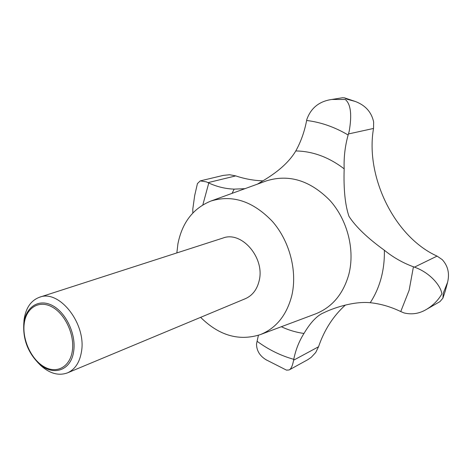 <?xml version="1.0" encoding="UTF-8"?>
<svg xmlns="http://www.w3.org/2000/svg" width="472" height="472" viewBox="0 0 472 472"><rect width="100%" height="100%" fill="white"/><g stroke="black" fill="none" stroke-linecap="round" stroke-linejoin="round"><path stroke-width="0.71" d="M258.408 335.291L256.508 344.029C256.615 350.755 259.848 356.024 266.208 359.835L286.492 370.137L289.118 369.959C291.065 369.016 292.563 365.765 293.602 360.207L293.761 359.322C295.667 349.87 299.071 341.25 303.986 333.45C310.735 322.099 317.455 315.143 324.152 312.588C331.615 308.83 352.643 300.994 370.219 302.711C380.462 303.767 390.639 306.712 400.746 311.555L404.05 312.936C411.891 314.842 419.366 313.656 426.487 309.384C433.089 305.402 438.211 300.251 441.851 293.926C441.001 286.156 430.458 272.792 414.44 267.146L413.431 266.792C402.852 262.904 393.158 257.387 384.35 250.231C367.535 238.077 355.74 226.778 348.967 216.329C345.109 205.001 343.51 189.172 344.171 168.846C343.734 157.329 345.056 146.049 348.141 134.998L349.162 131.47C352.077 114.755 350.784 104.094 345.286 99.48L331.863 99.45C319.332 101.238 310.989 107.893 306.835 119.428L306.635 120.478C304.511 131.611 300.9 141.771 295.791 150.951C284.923 169.277 263.647 180.186 257.523 184.104M23.73 324.488L24.054 319.863C25.73 308.015 30.904 300.469 39.577 297.224C59.324 289.124 86.671 324.093 81.444 351.852C79.626 362.514 74.977 369.517 67.502 372.862C58.67 376.066 49.719 373.594 40.657 365.434L37.742 362.437M39.577 297.224L222.973 238.041C241.682 230.672 265.158 257.93 259.146 280.799C257.016 289.596 252.42 295.56 245.357 298.688L67.502 372.862M23.866 323.249C25.73 306.865 38.969 298.251 52.539 305.608C66.145 312.718 76.269 334.436 73.691 351.144C71.219 371.128 52.262 376.803 38.356 363.021C27.706 352.041 22.857 338.914 23.818 323.644L23.866 323.249M244.921 188.682L234.153 189.124C225.415 188.812 216.961 186.77 208.777 183L206.341 181.867L200.246 180.888L223.344 175.383L229.652 174.74L235.746 175.897C244.549 178.87 253.606 180.528 262.928 180.853M331.863 99.45L342.471 97.763L344.56 97.875L346.967 99.209L355.198 101.433C365.31 105.203 371.458 112.029 373.641 121.923L373.529 128.449C365.092 176.339 394.368 236.909 437.066 256.107L442.199 259.594C447.946 265.86 449.745 273.424 447.592 282.291L443.285 293.118L442.901 298.156L440.01 301.578L426.487 309.384M24.184 323.88C22.19 339.622 31.264 359.363 43.925 366.656C56.546 374.178 70.051 367.104 72.334 350.849C74.812 334.707 65.036 313.732 51.902 306.853C38.798 299.726 25.989 308.033 24.184 323.88M176.847 252.927L177.932 243.794C182.186 222.53 193.178 208.282 210.895 201.048C232.531 194.417 253.063 201.231 272.486 221.51C289.773 241.328 297.531 271.394 291.784 295.667C286.628 315.302 276.108 328.294 260.214 334.648C238.903 341.339 219.037 335.568 200.624 317.343M200.246 180.888L197.432 183.573L194.659 195.662L192.806 209.043L192.824 213.008M345.362 305.065C333.208 316.075 324.264 329.981 318.535 346.772L315.703 352.513L311.243 357.31L307.803 359.682L289.118 369.959M266.208 359.835L266.851 360.23M413.431 266.792L409.135 290.28L400.746 311.555M210.895 201.048L266.438 180.864C288.958 173.903 310.122 180.428 329.94 200.441C347.545 220.023 355.139 250.012 348.832 274.397C343.203 294.133 332.111 307.301 315.55 313.904L260.214 334.648M234.153 189.124L232.088 193.349M344.171 168.846C328.89 157.188 312.765 151.223 295.791 150.951M370.219 302.711C374.998 295.46 378.609 287.354 381.063 278.397C383.488 269.418 384.58 260.031 384.35 250.231M202.824 204.901L208.777 183M414.44 267.146L437.066 256.107M293.602 360.207L318.535 346.772M208.022 182.635L235.746 175.897M348.454 133.954L373.529 128.449M293.761 359.322C280.681 355.658 268.45 349.634 257.057 341.244M306.635 120.478C320.842 122.201 334.678 127.039 348.141 134.998M281.33 326.736C288.669 330.158 296.221 332.4 303.986 333.45M445.291 290.935L442.978 297.95M355.198 101.433L344.56 97.875M445.332 290.799L447.456 282.858M38.356 363.021L40.657 365.434M23.818 323.644L24.001 320.317"/></g></svg>
